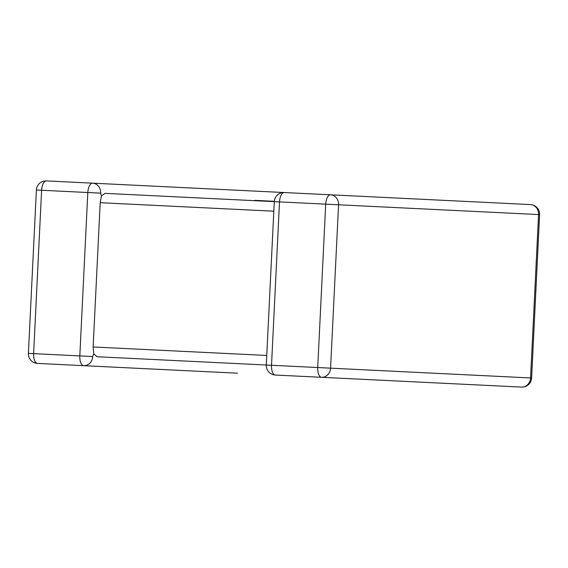 <?xml version="1.0" encoding="UTF-8"?>
<svg xmlns="http://www.w3.org/2000/svg" width="568" height="568" viewBox="0 0 568 568"><rect width="100%" height="100%" fill="white"/><g stroke="black" fill="none" stroke-linecap="round" stroke-linejoin="round"><path stroke-width="0.85" d="M237.481 373.197L37.495 363.413A9.571 4.345 92.8 0 1 33.618 353.644L79.818 355.902L87.813 192.516L41.613 190.259L33.618 353.644L28.4 353.388L36.387 190.003L41.613 190.259A9.571 4.345 92.8 0 1 46.42 180.908L292.612 192.95M100.671 193.148L87.813 192.516A9.571 4.345 92.8 0 1 92.619 183.173A9.571 8.527 -87.2 0 1 100.671 193.148L101.431 195.988L105.009 193.361L279.506 201.896L271.518 365.274L317.718 367.539L325.705 204.153L279.506 201.896A9.571 4.345 -87.2 0 1 284.312 192.545L530.505 204.586A9.571 8.527 92.8 0 1 538.556 214.562L338.563 204.785L330.576 368.163L530.569 377.947L538.556 214.562L539.6 214.612A9.571 9.571 0 0 0 530.505 204.586M521.58 387.092A9.571 9.571 0 0 0 531.612 377.997L530.569 377.947A9.571 8.527 92.8 0 1 521.58 387.092L275.388 375.05A9.571 4.345 -87.2 0 1 271.518 365.274L97.022 356.739L93.713 353.772L93.145 346.97L100.202 202.705L101.431 195.988M92.683 356.526L79.818 355.902A9.571 4.345 92.8 0 0 83.695 365.671A9.571 8.527 92.8 0 0 92.683 356.526L93.713 353.772M170.4 196.556L254.727 200.681M254.748 200.341L274.308 201.299M93.145 346.97L266.761 355.461M273.819 211.197L100.202 202.705M338.563 204.785A9.571 8.527 -87.2 0 0 330.519 194.803A9.571 4.345 -87.2 0 0 325.705 204.153L338.563 204.785M330.576 368.163L317.718 367.539A9.571 4.345 -87.2 0 0 321.587 377.308A9.571 8.527 -87.2 0 0 330.576 368.163M531.612 377.997L539.6 214.612M284.312 192.545A9.571 9.571 0 0 0 274.287 201.64L266.293 365.018A9.571 9.571 0 0 0 275.388 375.05M46.42 180.908A9.571 9.571 0 0 0 36.387 190.003M28.4 353.388A9.571 9.571 0 0 0 37.495 363.413"/></g></svg>
